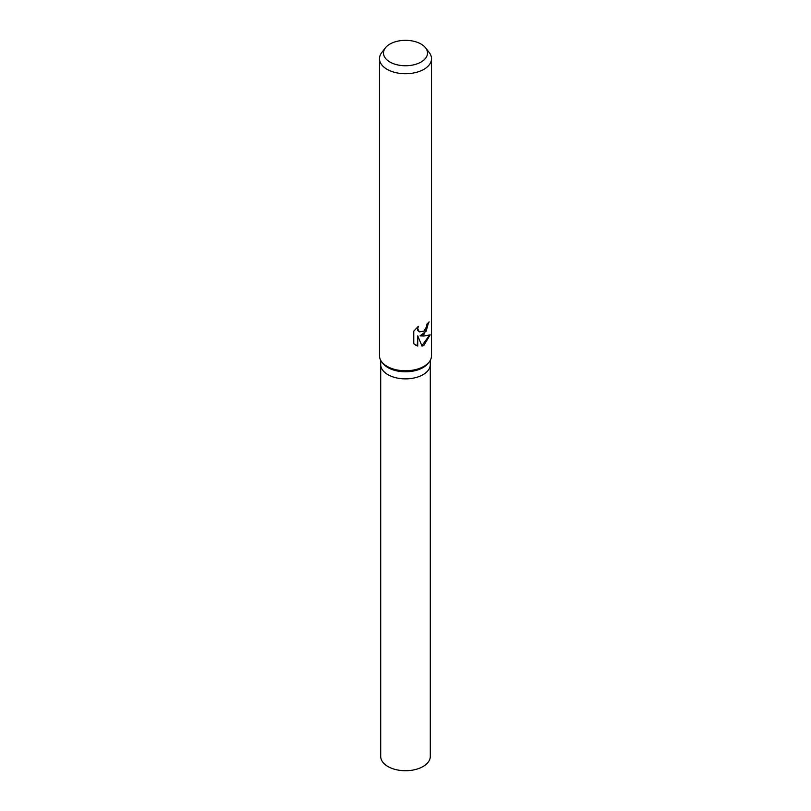 <?xml version="1.0" encoding="UTF-8"?>
<svg xmlns="http://www.w3.org/2000/svg" width="811" height="811" viewBox="0 0 811 811"><rect width="100%" height="100%" fill="white"/><g stroke="black" fill="none" stroke-linecap="round" stroke-linejoin="round"><path stroke-width="1.22" d="M425.593 47.859L429.242 52.573A26.013 15.014 180 0 1 431.513 58.706L431.513 355.755A26.013 15.014 180 0 1 429.242 361.888L428.137 363.318A24.796 14.314 180 0 1 423.038 367.596A24.796 14.314 180 0 1 382.863 363.318L381.758 361.888A26.013 15.014 180 0 1 379.487 355.755L379.487 58.706A26.013 15.014 180 0 1 381.758 52.573L385.407 47.859A22.009 12.702 180 0 1 389.939 44.058A22.009 12.702 180 0 1 425.593 47.859A22.009 12.702 180 0 1 421.061 62.031A22.009 12.702 180 0 1 393.021 63.511A22.009 12.702 180 0 1 385.407 47.859M423.038 374.672A24.796 14.314 180 0 0 430.296 364.555A24.796 14.314 180 0 1 423.038 374.682A24.796 14.314 180 0 1 396.011 377.784A24.796 14.314 180 0 1 380.704 364.555L380.704 360.297M429.242 361.888A26.013 15.014 180 0 1 423.889 366.379A26.013 15.014 180 0 1 381.758 361.888M423.889 334.517L420.037 335.866L423.889 336.028L430.165 334.852L423.889 345.364L422.024 346.115L417.736 335.876L417.736 346.064L413.772 343.732L413.762 331.172L418.324 326.346L417.726 328.82L419.358 331.871L423.889 331.141L426.637 326.59L427.012 323.964A26.013 15.014 0 0 0 429.11 321.835L423.889 334.517M431.513 58.706A26.013 15.014 180 0 1 423.889 69.33A26.013 15.014 180 0 1 395.545 72.584A26.013 15.014 180 0 1 379.487 58.706M428.603 322.433L426.12 331.233L420.037 335.866M419.135 331.719L417.685 330.351L417.452 327.127M415.425 345.04L417.26 345.79L417.736 335.876M421.892 345.76L429.516 335.166M430.296 364.676L430.296 756.41A24.796 14.314 180 0 1 423.038 766.527A24.796 14.314 180 0 1 396.011 769.639A24.796 14.314 180 0 1 380.704 756.41L380.704 364.676M430.296 364.555L430.296 360.297"/></g></svg>
